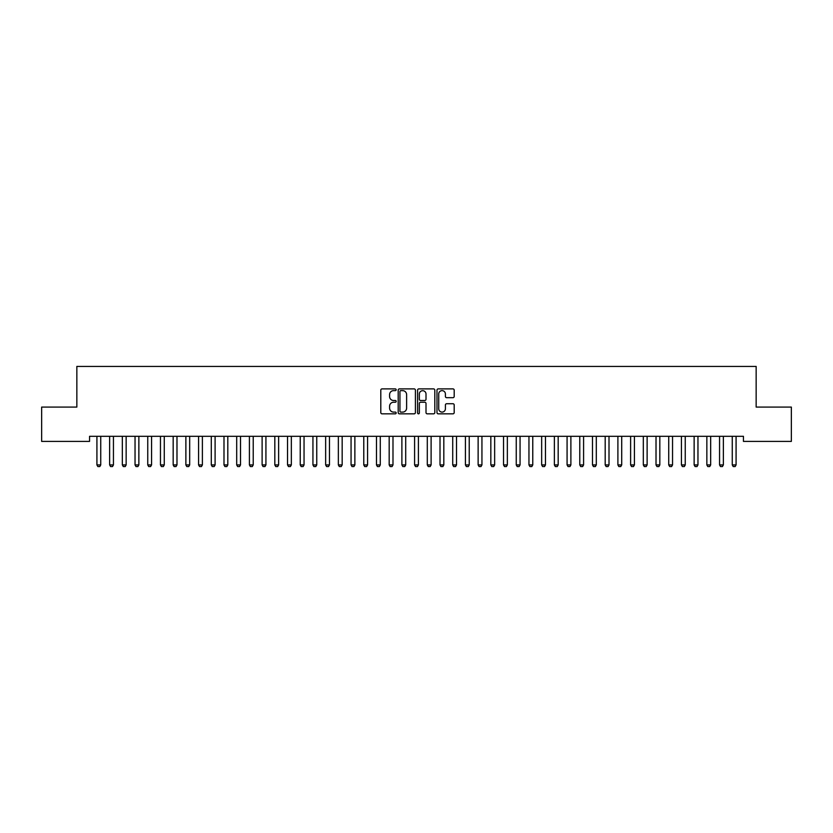 <?xml version="1.0" encoding="UTF-8"?>
<svg xmlns="http://www.w3.org/2000/svg" width="833" height="833" viewBox="0 0 833 833"><rect width="100%" height="100%" fill="white"/><g stroke="black" fill="none" stroke-linecap="round" stroke-linejoin="round"><path stroke-width="1.25" d="M396.175 389.771A0.875 0.875 0 0 0 395.3 388.896L382.045 388.896A1.25 1.25 0 0 0 380.796 390.146L380.796 412.595A1.25 1.25 0 0 0 382.045 413.834L395.3 413.834A0.875 0.875 0 0 0 396.175 412.97A0.875 0.875 0 0 0 395.3 412.096L393.582 412.096A3.988 3.988 0 0 1 389.594 408.097L389.594 406.233A3.988 3.988 0 0 1 393.582 402.235L395.3 402.235A0.875 0.875 0 0 0 396.175 401.371A0.875 0.875 0 0 0 395.3 400.496L393.582 400.496A3.988 3.988 0 0 1 389.594 396.498L389.594 394.634A3.988 3.988 0 0 1 393.582 390.635L395.3 390.635A0.875 0.875 0 0 0 396.175 389.771M452.954 397.685A1.25 1.25 0 0 0 454.193 396.435L454.193 390.146A1.25 1.25 0 0 0 452.954 388.896L438.231 388.896A1.25 1.25 0 0 0 436.981 390.146L436.981 412.595A1.25 1.25 0 0 0 438.231 413.834L452.954 413.834A1.25 1.25 0 0 0 454.193 412.595L454.193 404.984A1.25 1.25 0 0 0 452.954 403.734L446.655 403.734A1.25 1.25 0 0 0 445.405 404.984L445.405 408.753A3.332 3.332 0 0 1 442.073 412.096A3.332 3.332 0 0 1 438.731 408.753L438.731 393.978A3.332 3.332 0 0 1 442.073 390.635A3.332 3.332 0 0 1 445.405 393.978L445.405 396.435A1.25 1.25 0 0 0 446.655 397.685L452.954 397.685M743.442 436.315L89.558 436.315L89.558 441.396L41.65 441.396L41.65 407.087L76.844 407.087L76.844 366.426L756.156 366.426L756.156 407.087L791.35 407.087L791.35 441.396L743.442 441.396L743.442 436.315M415.407 390.146A1.25 1.25 0 0 0 414.157 388.896L399.444 388.896A1.25 1.25 0 0 0 398.195 390.146L398.195 412.595A1.25 1.25 0 0 0 399.444 413.834L414.157 413.834A1.25 1.25 0 0 0 415.407 412.595L415.407 390.146M418.843 388.896L433.556 388.896A1.25 1.25 0 0 1 434.805 390.146L434.805 412.595A1.25 1.25 0 0 1 433.556 413.834L427.256 413.834A1.25 1.25 0 0 1 426.007 412.595L426.007 403.484A1.25 1.25 0 0 0 424.768 402.235L420.582 402.235A1.25 1.25 0 0 0 419.343 403.484L419.343 412.97A0.875 0.875 0 0 1 418.468 413.834A0.875 0.875 0 0 1 417.593 412.97L417.593 390.146A1.25 1.25 0 0 1 418.843 388.896M400.819 390.635A0.875 0.875 0 0 0 399.944 391.51L399.944 411.221A0.875 0.875 0 0 0 400.819 412.096L402.62 412.096A3.988 3.988 0 0 0 406.619 408.097L406.619 394.634A3.988 3.988 0 0 0 402.62 390.635L400.819 390.635M426.007 394.04A3.332 3.332 0 0 0 422.675 390.698A3.332 3.332 0 0 0 419.343 394.04L419.343 399.246A1.25 1.25 0 0 0 420.582 400.496L424.768 400.496A1.25 1.25 0 0 0 426.007 399.246L426.007 394.04M96.867 436.586A1.27 1.27 -179.5 0 1 96.92 436.971A1.27 1.27 179.5 0 0 96.867 436.586L96.774 436.315M100.887 436.315L100.793 436.586A1.27 1.27 179.5 0 0 100.741 436.971L100.741 464.929L99.783 466.574L97.877 466.574L96.92 464.929L96.92 436.971M96.92 464.929L100.741 464.929M109.571 436.586A1.27 1.27 -179.5 0 1 109.633 436.971A1.27 1.27 179.5 0 0 109.571 436.586L109.487 436.315M122.274 436.586A1.27 1.27 -179.5 0 1 122.336 436.971A1.27 1.27 179.5 0 0 122.274 436.586L122.191 436.315M113.59 436.315L113.507 436.586A1.27 1.27 179.5 0 0 113.444 436.971L113.444 464.929L112.486 466.574L110.581 466.574L109.633 464.929L109.633 436.971M109.633 464.929L113.444 464.929M126.293 436.315L126.21 436.586A1.27 1.27 179.5 0 0 126.147 436.971L126.147 464.929L125.2 466.574L123.294 466.574L122.336 464.929L122.336 436.971M122.336 464.929L126.147 464.929M134.988 436.586A1.27 1.27 -179.5 0 1 135.04 436.971A1.27 1.27 179.5 0 0 134.988 436.586L134.894 436.315M147.691 436.586A1.27 1.27 -179.5 0 1 147.753 436.971A1.27 1.27 179.5 0 0 147.691 436.586L147.608 436.315M139.007 436.315L138.913 436.586A1.27 1.27 179.5 0 0 138.861 436.971L138.861 464.929L137.903 466.574L135.998 466.574L135.04 464.929L135.04 436.971M135.04 464.929L138.861 464.929M151.71 436.315L151.627 436.586A1.27 1.27 179.5 0 0 151.564 436.971L151.564 464.929L150.606 466.574L148.701 466.574L147.753 464.929L147.753 436.971M147.753 464.929L151.564 464.929M160.394 436.586A1.27 1.27 -179.5 0 1 160.457 436.971A1.27 1.27 179.5 0 0 160.394 436.586L160.311 436.315M164.413 436.315L164.33 436.586A1.27 1.27 179.5 0 0 164.268 436.971L164.268 464.929L163.32 466.574L161.415 466.574L160.457 464.929L160.457 436.971M160.457 464.929L164.268 464.929M173.108 436.586A1.27 1.27 -179.5 0 1 173.17 436.971A1.27 1.27 179.5 0 0 173.108 436.586L173.014 436.315M177.127 436.315L177.033 436.586A1.27 1.27 179.5 0 0 176.981 436.971L176.981 464.929L176.023 466.574L174.118 466.574L173.17 464.929L173.17 436.971M173.17 464.929L176.981 464.929M185.811 436.586A1.27 1.27 -179.5 0 1 185.874 436.971A1.27 1.27 179.5 0 0 185.811 436.586L185.728 436.315M189.83 436.315L189.747 436.586A1.27 1.27 179.5 0 0 189.685 436.971L189.685 464.929L188.727 466.574L186.821 466.574L185.874 464.929L185.874 436.971M185.874 464.929L189.685 464.929M198.514 436.586A1.27 1.27 -179.5 0 1 198.577 436.971A1.27 1.27 179.5 0 0 198.514 436.586L198.431 436.315M202.534 436.315L202.45 436.586A1.27 1.27 179.5 0 0 202.388 436.971L202.388 464.929L201.44 466.574L199.535 466.574L198.577 464.929L198.577 436.971M198.577 464.929L202.388 464.929M211.228 436.586A1.27 1.27 -179.5 0 1 211.29 436.971A1.27 1.27 179.5 0 0 211.228 436.586L211.134 436.315M215.247 436.315L215.153 436.586A1.27 1.27 179.5 0 0 215.101 436.971L215.101 464.929L214.143 466.574L212.238 466.574L211.29 464.929L211.29 436.971M211.29 464.929L215.101 464.929M223.931 436.586A1.27 1.27 -179.5 0 1 223.994 436.971A1.27 1.27 179.5 0 0 223.931 436.586L223.848 436.315M227.95 436.315L227.867 436.586A1.27 1.27 179.5 0 0 227.805 436.971L227.805 464.929L226.847 466.574L224.941 466.574L223.994 464.929L223.994 436.971M223.994 464.929L227.805 464.929M236.634 436.586A1.27 1.27 -179.5 0 1 236.697 436.971A1.27 1.27 179.5 0 0 236.634 436.586L236.551 436.315M240.654 436.315L240.57 436.586A1.27 1.27 179.5 0 0 240.508 436.971L240.508 464.929L239.56 466.574L237.655 466.574L236.697 464.929L236.697 436.971M236.697 464.929L240.508 464.929M249.348 436.586A1.27 1.27 -179.5 0 1 249.411 436.971A1.27 1.27 179.5 0 0 249.348 436.586L249.254 436.315M253.367 436.315L253.274 436.586A1.27 1.27 179.5 0 0 253.222 436.971L253.222 464.929L252.264 466.574L250.358 466.574L249.411 464.929L249.411 436.971M249.411 464.929L253.222 464.929M262.051 436.586A1.27 1.27 -179.5 0 1 262.114 436.971A1.27 1.27 179.5 0 0 262.051 436.586L261.968 436.315M266.071 436.315L265.987 436.586A1.27 1.27 179.5 0 0 265.925 436.971L265.925 464.929L264.967 466.574L263.061 466.574L262.114 464.929L262.114 436.971M262.114 464.929L265.925 464.929M274.755 436.586A1.27 1.27 -179.5 0 1 274.817 436.971A1.27 1.27 179.5 0 0 274.755 436.586L274.671 436.315M278.774 436.315L278.691 436.586A1.27 1.27 179.5 0 0 278.628 436.971L278.628 464.929L277.681 466.574L275.775 466.574L274.817 464.929L274.817 436.971M274.817 464.929L278.628 464.929M287.468 436.586A1.27 1.27 -179.5 0 1 287.531 436.971A1.27 1.27 179.5 0 0 287.468 436.586L287.375 436.315M291.488 436.315L291.394 436.586A1.27 1.27 179.5 0 0 291.342 436.971L291.342 464.929L290.384 466.574L288.478 466.574L287.531 464.929L287.531 436.971M287.531 464.929L291.342 464.929M300.172 436.586A1.27 1.27 -179.5 0 1 300.234 436.971A1.27 1.27 179.5 0 0 300.172 436.586L300.088 436.315M304.191 436.315L304.107 436.586A1.27 1.27 179.5 0 0 304.045 436.971L304.045 464.929L303.087 466.574L301.182 466.574L300.234 464.929L300.234 436.971M300.234 464.929L304.045 464.929M312.875 436.586A1.27 1.27 -179.5 0 1 312.937 436.971A1.27 1.27 179.5 0 0 312.875 436.586L312.791 436.315M316.894 436.315L316.811 436.586A1.27 1.27 179.5 0 0 316.748 436.971L316.748 464.929L315.801 466.574L313.895 466.574L312.937 464.929L312.937 436.971M312.937 464.929L316.748 464.929M325.588 436.586A1.27 1.27 -179.5 0 1 325.651 436.971A1.27 1.27 179.5 0 0 325.588 436.586L325.495 436.315M329.608 436.315L329.514 436.586A1.27 1.27 179.5 0 0 329.462 436.971L329.462 464.929L328.504 466.574L326.598 466.574L325.651 464.929L325.651 436.971M325.651 464.929L329.462 464.929M338.292 436.586A1.27 1.27 -179.5 0 1 338.354 436.971A1.27 1.27 179.5 0 0 338.292 436.586L338.208 436.315M342.311 436.315L342.228 436.586A1.27 1.27 179.5 0 0 342.165 436.971L342.165 464.929L341.207 466.574L339.302 466.574L338.354 464.929L338.354 436.971M338.354 464.929L342.165 464.929M351.005 436.586A1.27 1.27 -179.5 0 1 351.057 436.971A1.27 1.27 179.5 0 0 351.005 436.586L350.912 436.315M355.025 436.315L354.931 436.586A1.27 1.27 179.5 0 0 354.868 436.971L354.868 464.929L353.921 466.574L352.015 466.574L351.057 464.929L351.057 436.971M351.057 464.929L354.868 464.929M363.709 436.586A1.27 1.27 -179.5 0 1 363.771 436.971A1.27 1.27 179.5 0 0 363.709 436.586L363.615 436.315M367.728 436.315L367.634 436.586A1.27 1.27 179.5 0 0 367.582 436.971L367.582 464.929L366.624 466.574L364.719 466.574L363.771 464.929L363.771 436.971M363.771 464.929L367.582 464.929M376.412 436.586A1.27 1.27 -179.5 0 1 376.474 436.971A1.27 1.27 179.5 0 0 376.412 436.586L376.329 436.315M380.431 436.315L380.348 436.586A1.27 1.27 179.5 0 0 380.285 436.971L380.285 464.929L379.338 466.574L377.422 466.574L376.474 464.929L376.474 436.971M376.474 464.929L380.285 464.929M389.126 436.586A1.27 1.27 -179.5 0 1 389.178 436.971A1.27 1.27 179.5 0 0 389.126 436.586L389.032 436.315M401.829 436.586A1.27 1.27 -179.5 0 1 401.891 436.971A1.27 1.27 179.5 0 0 401.829 436.586L401.735 436.315M414.532 436.586A1.27 1.27 -179.5 0 1 414.595 436.971A1.27 1.27 179.5 0 0 414.532 436.586L414.449 436.315M427.246 436.586A1.27 1.27 -179.5 0 1 427.298 436.971A1.27 1.27 179.5 0 0 427.246 436.586L427.152 436.315M439.949 436.586A1.27 1.27 -179.5 0 1 440.011 436.971A1.27 1.27 179.5 0 0 439.949 436.586L439.855 436.315M452.652 436.586A1.27 1.27 -179.5 0 1 452.715 436.971A1.27 1.27 179.5 0 0 452.652 436.586L452.569 436.315M465.366 436.586A1.27 1.27 -179.5 0 1 465.418 436.971A1.27 1.27 179.5 0 0 465.366 436.586L465.272 436.315M478.069 436.586A1.27 1.27 -179.5 0 1 478.132 436.971A1.27 1.27 179.5 0 0 478.069 436.586L477.975 436.315M490.772 436.586A1.27 1.27 -179.5 0 1 490.835 436.971A1.27 1.27 179.5 0 0 490.772 436.586L490.689 436.315M503.486 436.586A1.27 1.27 -179.5 0 1 503.538 436.971A1.27 1.27 179.5 0 0 503.486 436.586L503.392 436.315M516.189 436.586A1.27 1.27 -179.5 0 1 516.252 436.971A1.27 1.27 179.5 0 0 516.189 436.586L516.106 436.315M528.893 436.586A1.27 1.27 -179.5 0 1 528.955 436.971A1.27 1.27 179.5 0 0 528.893 436.586L528.809 436.315M541.606 436.586A1.27 1.27 -179.5 0 1 541.658 436.971A1.27 1.27 179.5 0 0 541.606 436.586L541.512 436.315M554.309 436.586A1.27 1.27 -179.5 0 1 554.372 436.971A1.27 1.27 179.5 0 0 554.309 436.586L554.226 436.315M567.013 436.586A1.27 1.27 -179.5 0 1 567.075 436.971A1.27 1.27 179.5 0 0 567.013 436.586L566.929 436.315M579.726 436.586A1.27 1.27 -179.5 0 1 579.778 436.971A1.27 1.27 179.5 0 0 579.726 436.586L579.633 436.315M592.43 436.586A1.27 1.27 -179.5 0 1 592.492 436.971A1.27 1.27 179.5 0 0 592.43 436.586L592.346 436.315M605.133 436.586A1.27 1.27 -179.5 0 1 605.195 436.971A1.27 1.27 179.5 0 0 605.133 436.586L605.05 436.315M617.847 436.586A1.27 1.27 -179.5 0 1 617.899 436.971A1.27 1.27 179.5 0 0 617.847 436.586L617.753 436.315M630.55 436.586A1.27 1.27 -179.5 0 1 630.612 436.971A1.27 1.27 179.5 0 0 630.55 436.586L630.466 436.315M643.253 436.586A1.27 1.27 -179.5 0 1 643.315 436.971A1.27 1.27 179.5 0 0 643.253 436.586L643.17 436.315M655.967 436.586A1.27 1.27 -179.5 0 1 656.019 436.971A1.27 1.27 179.5 0 0 655.967 436.586L655.873 436.315M668.67 436.586A1.27 1.27 -179.5 0 1 668.732 436.971A1.27 1.27 179.5 0 0 668.67 436.586L668.587 436.315M681.373 436.586A1.27 1.27 -179.5 0 1 681.436 436.971A1.27 1.27 179.5 0 0 681.373 436.586L681.29 436.315M694.087 436.586A1.27 1.27 -179.5 0 1 694.139 436.971A1.27 1.27 179.5 0 0 694.087 436.586L693.993 436.315M706.79 436.586A1.27 1.27 -179.5 0 1 706.853 436.971A1.27 1.27 179.5 0 0 706.79 436.586L706.707 436.315M393.145 436.315L393.051 436.586A1.27 1.27 179.5 0 0 392.989 436.971L392.989 464.929L392.041 466.574L390.136 466.574L389.178 464.929L389.178 436.971M389.178 464.929L392.989 464.929M405.848 436.315L405.754 436.586A1.27 1.27 179.5 0 0 405.702 436.971L405.702 464.929L404.744 466.574L402.839 466.574L401.891 464.929L401.891 436.971M401.891 464.929L405.702 464.929M418.551 436.315L418.468 436.586A1.27 1.27 179.5 0 0 418.405 436.971L418.405 464.929L417.458 466.574L415.542 466.574L414.595 464.929L414.595 436.971M414.595 464.929L418.405 464.929M431.265 436.315L431.171 436.586A1.27 1.27 179.5 0 0 431.109 436.971L431.109 464.929L430.161 466.574L428.256 466.574L427.298 464.929L427.298 436.971M427.298 464.929L431.109 464.929M443.968 436.315L443.874 436.586A1.27 1.27 179.5 0 0 443.822 436.971L443.822 464.929L442.864 466.574L440.959 466.574L440.011 464.929L440.011 436.971M440.011 464.929L443.822 464.929M456.671 436.315L456.588 436.586A1.27 1.27 179.5 0 0 456.526 436.971L456.526 464.929L455.578 466.574L453.662 466.574L452.715 464.929L452.715 436.971M452.715 464.929L456.526 464.929M469.385 436.315L469.291 436.586A1.27 1.27 179.5 0 0 469.229 436.971L469.229 464.929L468.281 466.574L466.376 466.574L465.418 464.929L465.418 436.971M465.418 464.929L469.229 464.929M482.088 436.315L481.995 436.586A1.27 1.27 179.5 0 0 481.943 436.971L481.943 464.929L480.985 466.574L479.079 466.574L478.132 464.929L478.132 436.971M478.132 464.929L481.943 464.929M494.792 436.315L494.708 436.586A1.27 1.27 179.5 0 0 494.646 436.971L494.646 464.929L493.698 466.574L491.793 466.574L490.835 464.929L490.835 436.971M490.835 464.929L494.646 464.929M507.505 436.315L507.412 436.586A1.27 1.27 179.5 0 0 507.349 436.971L507.349 464.929L506.402 466.574L504.496 466.574L503.538 464.929L503.538 436.971M503.538 464.929L507.349 464.929M520.209 436.315L520.125 436.586A1.27 1.27 179.5 0 0 520.063 436.971L520.063 464.929L519.105 466.574L517.199 466.574L516.252 464.929L516.252 436.971M516.252 464.929L520.063 464.929M532.912 436.315L532.828 436.586A1.27 1.27 179.5 0 0 532.766 436.971L532.766 464.929L531.818 466.574L529.913 466.574L528.955 464.929L528.955 436.971M528.955 464.929L532.766 464.929M545.625 436.315L545.532 436.586A1.27 1.27 179.5 0 0 545.469 436.971L545.469 464.929L544.522 466.574L542.616 466.574L541.658 464.929L541.658 436.971M541.658 464.929L545.469 464.929M558.329 436.315L558.245 436.586A1.27 1.27 179.5 0 0 558.183 436.971L558.183 464.929L557.225 466.574L555.319 466.574L554.372 464.929L554.372 436.971M554.372 464.929L558.183 464.929M571.032 436.315L570.949 436.586A1.27 1.27 179.5 0 0 570.886 436.971L570.886 464.929L569.939 466.574L568.033 466.574L567.075 464.929L567.075 436.971M567.075 464.929L570.886 464.929M583.746 436.315L583.652 436.586A1.27 1.27 179.5 0 0 583.589 436.971L583.589 464.929L582.642 466.574L580.736 466.574L579.778 464.929L579.778 436.971M579.778 464.929L583.589 464.929M596.449 436.315L596.366 436.586A1.27 1.27 179.5 0 0 596.303 436.971L596.303 464.929L595.345 466.574L593.44 466.574L592.492 464.929L592.492 436.971M592.492 464.929L596.303 464.929M609.152 436.315L609.069 436.586A1.27 1.27 179.5 0 0 609.006 436.971L609.006 464.929L608.059 466.574L606.153 466.574L605.195 464.929L605.195 436.971M605.195 464.929L609.006 464.929M621.866 436.315L621.772 436.586A1.27 1.27 179.5 0 0 621.71 436.971L621.71 464.929L620.762 466.574L618.857 466.574L617.899 464.929L617.899 436.971M617.899 464.929L621.71 464.929M634.569 436.315L634.486 436.586A1.27 1.27 179.5 0 0 634.423 436.971L634.423 464.929L633.465 466.574L631.56 466.574L630.612 464.929L630.612 436.971M630.612 464.929L634.423 464.929M647.272 436.315L647.189 436.586A1.27 1.27 179.5 0 0 647.126 436.971L647.126 464.929L646.179 466.574L644.273 466.574L643.315 464.929L643.315 436.971M643.315 464.929L647.126 464.929M659.986 436.315L659.892 436.586A1.27 1.27 179.5 0 0 659.83 436.971L659.83 464.929L658.882 466.574L656.977 466.574L656.019 464.929L656.019 436.971M656.019 464.929L659.83 464.929M672.689 436.315L672.606 436.586A1.27 1.27 179.5 0 0 672.543 436.971L672.543 464.929L671.585 466.574L669.68 466.574L668.732 464.929L668.732 436.971M668.732 464.929L672.543 464.929M685.392 436.315L685.309 436.586A1.27 1.27 179.5 0 0 685.247 436.971L685.247 464.929L684.299 466.574L682.394 466.574L681.436 464.929L681.436 436.971M681.436 464.929L685.247 464.929M698.106 436.315L698.012 436.586A1.27 1.27 179.5 0 0 697.96 436.971L697.96 464.929L697.002 466.574L695.097 466.574L694.139 464.929L694.139 436.971M694.139 464.929L697.96 464.929M710.809 436.315L710.726 436.586A1.27 1.27 179.5 0 0 710.664 436.971L710.664 464.929L709.706 466.574L707.8 466.574L706.853 464.929L706.853 436.971M706.853 464.929L710.664 464.929M719.493 436.586A1.27 1.27 -179.5 0 1 719.556 436.971A1.27 1.27 179.5 0 0 719.493 436.586L719.41 436.315M723.513 436.315L723.429 436.586A1.27 1.27 179.5 0 0 723.367 436.971L723.367 464.929L722.419 466.574L720.514 466.574L719.556 464.929L719.556 436.971M719.556 464.929L723.367 464.929M732.207 436.586A1.27 1.27 -179.5 0 1 732.259 436.971A1.27 1.27 179.5 0 0 732.207 436.586L732.113 436.315M736.226 436.315L736.133 436.586A1.27 1.27 179.5 0 0 736.08 436.971L736.08 464.929L735.123 466.574L733.217 466.574L732.259 464.929L732.259 436.971M732.259 464.929L736.08 464.929"/></g></svg>
